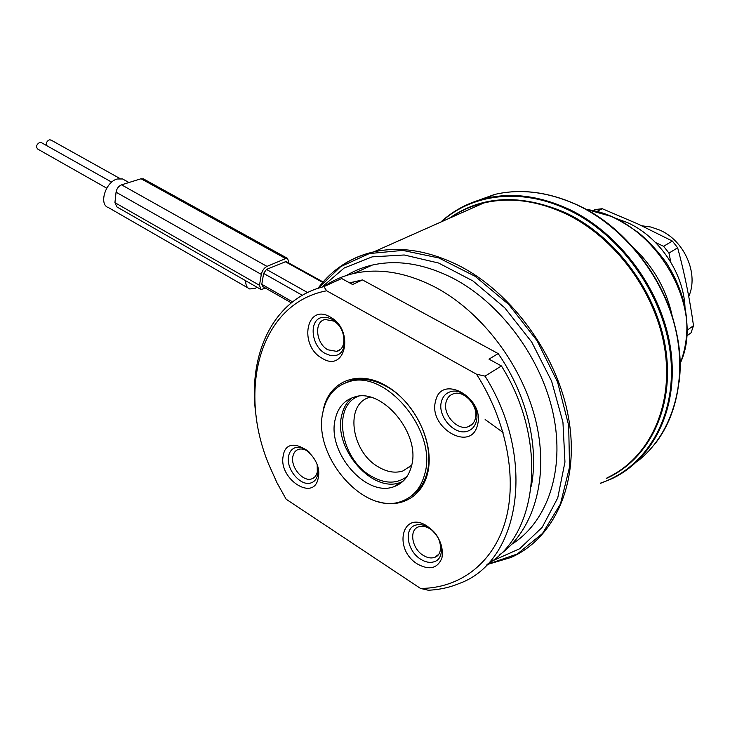 <?xml version="1.0" encoding="UTF-8"?>
<svg xmlns="http://www.w3.org/2000/svg" width="730" height="730" viewBox="0 0 730 730"><rect width="100%" height="100%" fill="white"/><g stroke="black" fill="none" stroke-linecap="round" stroke-linejoin="round"><path stroke-width="1.09" d="M685.023 307.54C683.627 272.719 658.962 236.675 627.417 222.586L613.839 217.64M398.963 484.337L398.352 483.798M491.974 561.096L519.623 548.759L542.144 527.389L557.738 497.924L564.956 462.063L562.939 422.168L551.606 381.133L531.705 342.041L504.768 307.823L472.903 280.913L438.566 263.019L404.228 254.989L372.154 256.86L344.213 267.983L321.839 287.173M363.102 269.27L353.165 273.622M511.812 544.233C547.245 522.114 565.23 470.649 553.258 414.038C541.304 357.472 500.114 302.594 452.819 278.148C424.258 263.785 397.412 259.424 372.3 265.072C362.983 267.235 354.406 270.693 346.549 275.447M349.57 282.848L362.472 279.918L352.608 284.508L341.667 278.522L323.883 286.625C272.144 299.3 246.366 356.97 256.54 418.956M323.883 286.625L326.657 290.786C260.364 303.233 237.305 388.451 268.749 464.408L277.044 482.895L286.142 499.22L420.507 588.426L428.291 590.232C439.332 589.767 449.771 587.467 459.617 583.343C520.015 561.625 537.043 458.75 485.048 376.142L501.428 365.958C548.422 440.674 538.53 534.971 487.266 564.308M323.791 286.653C332.761 280.411 342.817 276.004 353.95 273.44C379.18 267.837 406.218 272.39 435.062 287.118C481.864 311.71 523.054 365.949 536.158 422.36C549.27 478.807 533.411 530.92 499.676 554.718M362.472 279.918L498.161 353.576L488.981 359.142L501.428 365.958M498.161 353.576C526.458 394.163 539.096 445.756 531.34 486.143M326.657 290.786L476.517 374.207L485.048 376.142M420.507 588.426C459.17 588.398 492.732 564.044 505.233 521.649C517.606 479.254 506.748 421.274 476.517 374.207M417.469 564.044C429.432 570.532 437.599 568.487 441.951 557.921C443.73 545.575 438.821 534.99 427.214 526.157C402.23 509.503 392.676 549.024 417.469 564.044M283.267 455.639C277.865 478.57 313.927 502.368 318.189 478.15C323.901 454.516 286.735 431.129 283.267 455.639M330.215 317.012C306.308 302.612 298.387 345.527 322.058 358.229C345.609 373.477 354.78 329.987 330.215 317.012M477.411 425.271C485.651 398.188 441.057 373.139 435.6 401.099C427.816 427.26 470.877 452.883 477.411 425.271M322.925 412.121C327.149 382.109 357.326 368.394 386.663 386.124C412.733 401.099 431.987 437.434 428.857 466.05C425.991 494.794 402.266 509.777 376.808 501.291M423.099 555.274C427.333 557.921 431.257 558.587 434.861 557.282C444.397 554.152 441.212 535.418 429.943 528.821C425.809 526.293 421.995 525.636 418.5 526.859C408.818 529.925 411.893 548.549 423.099 555.274M309.721 452.673C305.824 449.479 302.101 448.375 298.534 449.342C295.55 450.364 293.67 452.7 292.894 456.35C290.303 467.045 303.078 482.329 311.81 478.844C314.676 477.821 316.51 475.549 317.295 472.018L317.203 465.466M333.564 321.027L325.06 319.503C313.791 321.529 315.889 343.52 327.834 349.789L336.658 351.367C347.763 349.278 345.591 327.168 333.564 321.027M475.303 418.783C479.181 406.628 464.298 389.692 453.467 393.771C449.698 395.03 447.244 397.768 446.103 401.974C442.398 414.184 457.29 431.001 468.195 426.731C471.772 425.471 474.144 422.825 475.303 418.783M342.653 384.135L351.039 380.503C362.354 377.501 374.454 379.646 387.347 386.937C415.516 402.54 434.998 444.488 427.087 472.593C424.267 483.315 418.856 491.226 410.862 496.345M348.529 381.881C385.093 368.458 437.89 431.047 424.705 474.208C421 487.868 413.435 496.847 402.02 501.136C364.48 516.511 312.002 455.675 322.979 411.866C326.42 396.171 334.933 386.17 348.529 381.881L351.039 380.503M411.474 466.105C408.709 476.544 402.951 483.37 394.2 486.582C366.168 497.924 326.766 452.162 335.198 419.358C337.808 407.769 344.104 400.368 354.087 397.156C381.571 386.909 421.146 433.656 411.474 466.105M402.851 481.408L400.432 482.402C372.428 493.763 333.172 448.302 341.649 415.635C343.301 408.015 346.759 402.084 352.043 397.841M407.039 476.489C396.618 484.218 384.454 483.972 370.521 475.732C340.454 458.33 331.949 406.291 358.238 396.308M411.693 465.174L402.987 470.941C395.113 473.432 386.791 472.018 378.021 466.716C350.674 451.131 344.697 403.38 369.946 397.284L370.238 397.202M688.773 296.581L689.722 294.035C698.017 271.396 683.481 240.316 659.865 230.132L650.923 227.021L641.871 225.798M691.064 332.789L686.784 335.919L691.064 332.789L693.5 325.662C689.759 298.944 684.485 272.993 677.659 247.789L672.357 241.055L638.002 224.01L602.25 208.725L596.766 211.536M592.997 210.605L595.059 209.556L602.25 208.725M672.357 241.055L663.616 246.293L655.613 242.57M693.5 325.662L687.049 330.334M677.659 247.789L668.963 253.1L663.616 246.293M670.824 262.189L668.963 253.1M292.557 301.855L261.796 284.298L263.63 273.431L266.459 269.425L286.096 261.504L323.116 281.99M261.796 284.298L262.554 286.416L291.316 302.84M265.656 288.186L261.002 289.518L259.478 285.293L261.313 274.407C262.216 270.602 264.105 267.928 266.979 266.386L285.649 258.593L287.584 258.402L288.989 263.101M586.217 209.464C653.359 217.221 706.987 307.385 680.059 363.659M632.864 246.968C653.478 266.623 666.618 289.764 672.284 316.391M257.106 287.291L254.989 288.432L249.715 288.952C246.941 287.912 245.599 285.174 245.7 280.749M247.981 287.948L108.514 207.621C98.495 204.847 105.394 181.916 117.211 178.996L122.585 178.959L124.456 180M260.3 289.126L116.891 206.918L114.929 202.666L116.061 192.191C116.736 188.559 118.57 186.104 121.545 184.827L141.072 178.75L143.865 179.124M106.726 188.176L37.814 149.13C35.724 146.812 36.354 144.567 39.703 142.405L41.528 142.715M46.428 145.471C45.935 142.907 46.921 141.036 49.384 139.85L51.173 140.151M428.738 527.644C442.179 535.51 445.984 557.848 434.642 561.58C430.344 563.149 425.663 562.346 420.599 559.171C407.249 551.123 403.59 528.931 415.142 525.299C419.285 523.857 423.82 524.642 428.738 527.644M317.422 466.16L317.696 474.737C316.747 478.935 314.575 481.636 311.181 482.849C300.778 487.01 285.549 468.788 288.615 456.031C289.536 451.669 291.781 448.877 295.349 447.663C299.802 446.486 304.428 447.983 309.219 452.153M325.27 353.539C311.053 346.038 308.544 319.831 321.976 317.431L326.921 317.331L332.077 319.247C346.421 326.565 349.031 352.937 335.818 355.428L330.644 355.583L325.27 353.539M441.44 401.582C442.791 396.554 445.729 393.287 450.237 391.791C463.13 386.946 480.869 407.176 476.234 421.657C474.856 426.448 472.045 429.596 467.802 431.101C454.799 436.193 437.042 416.146 441.44 401.582M409.037 467.647L408.581 467.227M342.671 264.917C352.006 258.794 362.372 254.451 373.769 251.877C400.359 246.056 428.775 250.645 459.006 265.647C512.533 292.858 558.633 356.623 568.98 420.334C579.438 484.099 553.878 538.767 510.872 557.51L486.965 564.618M318.034 288.313C331.867 269.607 350.437 257.462 373.769 251.877L483.789 202.967C471.507 205.915 460.402 210.851 450.465 217.777C460.393 210.87 471.507 205.924 483.789 202.967C509.385 197 536.34 200.431 564.646 213.269C614.715 236.566 656.58 292.858 664.984 350.336C673.462 407.86 648.359 458.759 607.077 477.812M487.111 564.463L517.324 553.97L542.472 533.511L560.457 503.965L569.555 467.063L568.67 425.371L557.583 382.091L537.061 340.691L508.773 304.501L475.111 276.296L438.839 257.955L402.741 250.39L369.334 253.565L340.673 266.642L318.271 288.24M449.151 218.361C481.773 195.476 520.481 193.569 565.266 212.622C615.782 236.1 657.913 293.077 665.997 351.011C674.182 409.001 648.258 459.946 606.311 478.451M600.854 482.968C646.515 467.547 677.066 416.392 670.587 355.665C664.254 295.011 620.473 233.965 567.365 209.437C520.736 187.382 471.689 194.043 441.449 221.783M600.398 483.342L611.585 478.853C653.678 459.279 679.292 407.258 670.578 348.529C661.955 289.846 619.131 232.459 567.986 208.798C539.205 195.813 511.803 192.337 485.76 198.359C474.181 201.115 463.605 205.605 454.033 211.819M472.529 202.42L494.584 194.463C520.527 188.44 547.801 191.835 576.408 204.646C623.402 226.337 663.68 276.433 675.825 330.288C687.943 384.19 671.171 435.947 636.615 461.926M451.487 217.321L452.646 216.308M476.535 200.978L492.933 195.193M576.8 204.783C640.246 232.505 688.18 314.612 679.092 382.173M503.052 432.461L485.14 419.549M302.329 295.285L263.63 273.431M307.558 292.529L266.459 269.425M322.733 282.428L285.12 261.596M259.478 285.293L114.929 202.666M261.313 274.407L116.061 192.191M266.979 266.386L121.545 184.827M285.649 258.593L141.072 178.75M355.601 281.214L350.728 283.486M353.95 273.44L372.3 265.072M438.474 554.499L434.861 557.282M314.767 477.018L311.81 478.844M340.125 349.57L336.658 351.367M472.73 423.728L468.195 426.731M394.2 486.582L400.432 482.402M402.987 470.941L411.693 465.165M655.221 443.557C680.059 411.857 687.112 362.153 671.609 314.265C655.996 266.413 618.867 224.183 576.636 204.61C547.974 191.78 520.627 188.404 494.584 194.463L485.76 198.359C468.377 202.593 453.385 210.495 440.792 222.075M585.816 209.245L610.435 216.162C616.786 218.635 626.148 224.137 638.522 232.678C649.07 241.584 658.396 251.713 666.508 263.046C689.604 299.765 691.492 333.473 680.068 363.914M128.973 182.518L122.585 178.959M143.144 178.722L287.584 258.402M111.699 182.153L41.044 142.441M119.975 178.54L50.699 139.886"/></g></svg>
